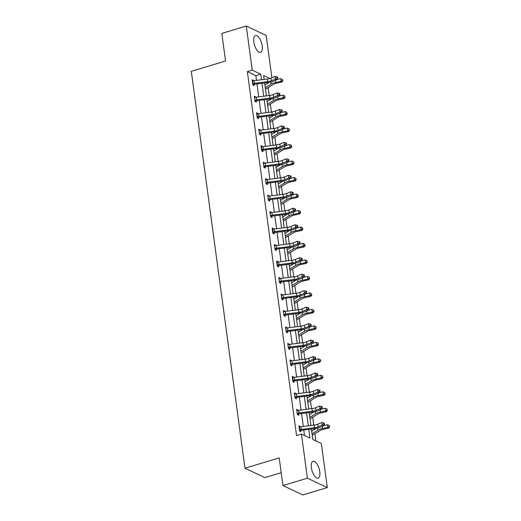 <?xml version="1.0" encoding="UTF-8"?>
<svg xmlns="http://www.w3.org/2000/svg" width="521" height="521" viewBox="0 0 521 521"><rect width="100%" height="100%" fill="white"/><g stroke="black" fill="none" stroke-linecap="round" stroke-linejoin="round"><path stroke-width="0.78" d="M311.376 467.715A8.779 3.686 -106.7 0 1 313.049 461.287A8.779 3.686 -106.7 0 1 319.77 471.681A8.779 3.686 -106.7 0 1 318.097 478.109A8.779 3.686 -106.7 0 1 311.376 467.715M253.818 41.973A8.779 3.686 -106.7 0 1 255.485 35.545A8.779 3.686 -106.7 0 1 262.206 45.939A8.779 3.686 -106.7 0 1 260.533 52.367A8.779 3.686 -106.7 0 1 253.818 41.973M281.21 472.703L264.87 477.607L244.968 468.21L191.305 71.305L225.547 61.022L221.816 33.396L246.277 26.05L266.172 35.448L271.89 77.733M315.908 440.929L314.931 433.7M314.365 429.538L314.248 428.672M313.772 425.136L312.698 417.223M312.138 413.055L312.02 412.189M311.545 408.653L310.47 400.74M309.91 396.579L309.793 395.713M309.311 392.176L308.243 384.257M307.683 380.096L307.566 379.229M307.084 375.693L306.016 367.78M305.456 363.619L305.339 362.753M304.857 359.216L303.789 351.297M303.222 347.136L303.105 346.27M302.629 342.733L301.561 334.821M300.995 330.659L300.877 329.786M300.402 326.25L299.334 318.338M298.767 314.176L298.65 313.31M298.175 309.774L297.1 301.861M296.54 297.699L296.423 296.827M295.948 293.29L294.873 285.378M294.313 281.216L294.196 280.35M293.714 276.814L292.646 268.901M292.086 264.733L291.968 263.867M291.486 260.331L290.418 252.418M289.858 248.256L289.741 247.39M289.259 243.854L288.191 235.935M287.625 231.773L287.507 230.907M287.032 227.371L285.964 219.458M285.397 215.297L285.28 214.431M284.805 210.894L283.737 202.975M283.17 198.814L283.053 197.947M282.577 194.411L281.503 186.498M280.943 182.337L280.826 181.464M280.35 177.928L279.276 170.015M278.715 165.854L278.598 164.988M278.116 161.451L277.048 153.539M276.488 149.371L276.371 148.505M275.889 144.968L274.821 137.056M274.261 132.894L274.144 132.028M273.662 128.492L272.594 120.572M272.027 116.411L271.91 115.545M271.434 112.008L270.366 104.096M269.8 99.934L269.683 99.068M269.207 95.532L268.139 87.613M267.573 83.451L267.455 82.585M311.408 429.037L312.821 439.47L321.346 443.495L327.305 487.604L307.41 478.2L301.444 434.097L309.969 438.122L308.784 429.369M307.41 478.2L282.949 485.552L302.844 494.95L327.305 487.604M296.794 410.359L298.005 409.994L296.657 409.363L297.374 414.644L298.722 415.276L298.559 414.091M298.005 409.994L298.058 410.392M292.34 377.399L293.551 377.035L292.203 376.396L292.919 381.678L294.261 382.316L294.105 381.131M293.551 377.035L293.603 377.432M287.885 344.44L289.09 344.075L287.748 343.437L288.458 348.718L289.806 349.357L289.643 348.171M289.09 344.075L289.142 344.472M283.424 311.473L284.635 311.115L283.294 310.477L284.004 315.759L285.352 316.397L285.189 315.212M284.635 311.115L284.687 311.506M278.969 278.514L280.181 278.155L278.833 277.517L279.549 282.799L280.891 283.437L280.734 282.245M280.181 278.155L280.233 278.546M274.515 245.554L275.72 245.189L274.378 244.557L275.095 249.839L276.436 250.471L276.273 249.285M275.72 245.189L275.778 245.586M270.054 212.594L271.265 212.229L269.924 211.598L270.633 216.879L271.982 217.511L271.819 216.326L270.933 217.016M271.265 212.229L271.317 212.627M265.599 179.634L266.811 179.27L265.463 178.638L266.179 183.92L267.52 184.551L267.364 183.366L266.478 184.056M266.811 179.27L266.863 179.667M261.145 146.675L262.356 146.31L261.008 145.672L261.724 150.96L263.066 151.591L262.91 150.406L262.024 151.097M262.356 146.31L262.408 146.707M256.684 113.715L257.895 113.35L256.553 112.712L257.263 117.993L258.611 118.632L258.449 117.446M257.895 113.35L257.947 113.747M252.229 80.748L253.44 80.39L252.092 79.752L252.809 85.034L254.157 85.672L253.994 84.487M253.44 80.39L253.493 80.788M304.531 435.556L303.782 430.007M303.3 426.471L301.555 413.524M301.073 409.988L299.328 397.048M298.846 393.511L297.094 380.564M296.618 377.028L294.866 364.088M294.391 360.552L292.639 347.605M292.164 344.068L290.412 331.128M289.936 327.592L288.185 314.645M287.703 311.109L285.957 298.162M285.475 294.625L283.73 281.685M283.248 278.149L281.496 265.202M281.021 261.666L279.269 248.725M278.794 245.189L277.042 232.242M276.566 228.706L274.814 215.766M274.339 212.229L272.587 199.282M272.105 195.746L270.36 182.799M269.878 179.263L268.133 166.323M267.651 162.786L265.899 149.84M265.423 146.303L263.672 133.363M263.196 129.827L261.444 116.88M260.969 113.344L259.217 100.403M258.742 96.867L256.99 83.92M256.508 80.384L255.87 75.649L247.345 71.624L296.553 435.563L301.444 434.097M254.456 97.232L255.668 96.867L254.326 96.235L255.036 101.517L256.384 102.149L256.221 100.963M255.668 96.867L255.72 97.264M258.917 130.191L260.122 129.827L258.781 129.195L259.497 134.477L260.839 135.108L260.676 133.923M260.122 129.827L260.181 130.224M263.372 163.151L264.583 162.793L263.235 162.155L263.952 167.436L265.293 168.075L265.137 166.883M264.583 162.793L264.635 163.184M267.827 196.111L269.038 195.753L267.69 195.115L268.406 200.396L269.754 201.034L269.591 199.849M269.038 195.753L269.09 196.15M272.288 229.077L273.492 228.712L272.151 228.074L272.861 233.356L274.209 233.994L274.046 232.809M273.492 228.712L273.545 229.11M276.742 262.037L277.954 261.672L276.605 261.034L277.322 266.316L278.663 266.954L278.507 265.769M277.954 261.672L278.006 262.07M281.197 294.997L282.408 294.632L281.06 294L281.776 299.282L283.118 299.914L282.962 298.728L282.076 299.419M282.408 294.632L282.46 295.029M285.651 327.956L286.863 327.592L285.521 326.96L286.231 332.242L287.579 332.873L287.416 331.688L286.53 332.378M286.863 327.592L286.915 327.989M290.112 360.916L291.317 360.552L289.976 359.92L290.692 365.201L292.034 365.833L291.871 364.648M291.317 360.552L291.376 360.949M294.567 393.876L295.778 393.511L294.43 392.88L295.147 398.161L296.488 398.799L296.332 397.608M295.778 393.511L295.83 393.909M299.021 426.836L300.233 426.478L298.891 425.839L299.601 431.121L300.949 431.759L300.786 430.567M300.233 426.478L300.285 426.868M282.949 485.552L279.21 457.926L244.968 468.21M247.345 71.624L252.236 70.159L246.277 26.05M269.878 78.489L263.613 75.532L264.14 79.413M264.616 82.95L266.368 95.89M266.843 99.426L268.595 112.373M269.07 115.909L270.822 128.85M271.298 132.386L273.05 145.333M273.532 148.869L275.277 161.81M275.759 165.346L277.511 178.293M277.986 181.829L279.738 194.776M280.213 198.312L281.965 211.252M282.441 214.789L284.192 227.736M284.668 231.272L286.42 244.212M286.902 247.749L288.647 260.695M289.129 264.232L290.874 277.172M291.356 280.708L293.108 293.655M293.584 297.191L295.335 310.138M295.811 313.675L297.563 326.615M298.038 330.151L299.79 343.098M300.265 346.634L302.017 359.575M302.499 363.111L304.244 376.058M304.726 379.594L306.472 392.534M306.954 396.071L308.706 409.018M309.181 412.554L310.933 425.501M261.516 79.746L260.76 74.184L252.236 70.159M308.308 425.833L306.556 412.886M306.081 409.35L304.329 396.409M303.854 392.873L302.102 379.926M301.62 376.39L299.875 363.45M299.393 359.913L297.647 346.966M297.165 343.43L295.414 330.49M294.938 326.954L293.186 314.007M292.711 310.47L290.959 297.524M290.484 293.987L288.732 281.047M288.256 277.511L286.504 264.564M286.022 261.028L284.277 248.087M283.795 244.551L282.05 231.604M281.568 228.068L279.816 215.127M279.341 211.591L277.589 198.644M277.113 195.108L275.362 182.161M274.886 178.625L273.134 165.685M272.659 162.148L270.907 149.201M270.425 145.665L268.68 132.725M268.198 129.188L266.452 116.242M265.97 112.705L264.219 99.765M263.743 96.229L261.991 83.282M255.87 75.649L260.76 74.184M276.827 76.906L275.075 76.424L270.998 78.098A5.627 1.804 172.3 0 1 267.397 78.997L254.098 80.69A3.94 1.263 -7.7 0 0 252.587 80.983L252.945 83.627A3.94 1.263 -7.7 0 1 254.456 83.334L267.755 81.634A5.627 1.804 172.3 0 0 271.356 80.742L275.433 79.062L275.075 76.424L277.563 77.088L276.827 76.906L276.964 77.961L277.706 78.143L277.563 77.088M276.964 77.961L275.433 79.062L277.289 79.518L273.206 81.198A8.44 2.709 -7.7 0 1 267.814 82.539L254.508 84.239A1.127 0.358 172.3 0 0 254.307 84.272L253.108 85.177M252.945 83.627L254.307 84.272M277.289 79.518L277.706 78.143M265.456 89.176A3.94 1.263 172.3 0 0 266.127 88.844L273.479 84.337A5.627 1.804 -7.7 0 1 276.599 83.217L281.841 82.097L281.079 81.309L275.83 82.435A8.44 2.709 172.3 0 0 271.154 84.115L265.261 87.73M282.597 80.455L282.454 79.4L282.597 80.455L281.079 81.309L280.721 78.671L277.322 79.4M269.507 82.266L264.902 85.086M280.721 78.671L282.454 79.4M282.903 80.768L281.841 82.097M254.88 100.332L255.173 100.104A3.94 1.263 -7.7 0 1 256.684 99.811L269.982 98.117A5.627 1.804 172.3 0 0 273.584 97.219L277.66 95.545L277.302 92.901L279.797 93.572L279.054 93.389L279.197 94.444L279.933 94.627L279.797 93.572M279.054 93.389L277.302 92.901L273.225 94.581A5.627 1.804 172.3 0 1 269.631 95.473L256.325 97.173A3.94 1.263 -7.7 0 0 254.815 97.466L254.482 97.42M279.197 94.444L277.66 95.545L279.517 96.001L275.433 97.674A8.44 2.709 -7.7 0 1 270.041 99.023L256.736 100.716A1.127 0.358 172.3 0 0 256.534 100.748L255.336 101.66M255.173 100.104L256.534 100.748M279.517 96.001L279.933 94.627M281.281 109.866L279.53 109.384L275.453 111.058A5.627 1.804 172.3 0 1 271.858 111.956L258.553 113.65A3.94 1.263 -7.7 0 0 257.042 113.943L257.4 116.587A3.94 1.263 -7.7 0 1 258.911 116.294L272.216 114.594A5.627 1.804 172.3 0 0 275.811 113.702L279.888 112.028L279.53 109.384L282.024 110.048L281.281 109.866L281.425 110.921L282.167 111.103L282.024 110.048M281.425 110.921L279.888 112.028L281.744 112.484L277.667 114.158A8.44 2.709 -7.7 0 1 272.268 115.499L258.97 117.199A1.127 0.358 172.3 0 0 258.761 117.232L257.563 118.137M257.4 116.587L258.761 117.232M281.744 112.484L282.167 111.103M267.69 105.659A3.94 1.263 172.3 0 0 268.354 105.327L275.707 100.82A5.627 1.804 -7.7 0 1 278.826 99.7L284.075 98.573L283.307 97.792L278.058 98.918A8.44 2.709 172.3 0 0 273.382 100.599L267.488 104.207M284.824 96.932L284.681 95.877L284.824 96.932L283.307 97.792L282.949 95.148L279.556 95.877M271.734 98.749L267.136 101.569M282.949 95.148L284.681 95.877M285.13 97.245L284.075 98.573M269.917 122.135A3.94 1.263 172.3 0 0 270.581 121.81L277.934 117.303A5.627 1.804 -7.7 0 1 281.053 116.176L286.303 115.056L285.534 114.268L280.285 115.395A8.44 2.709 172.3 0 0 275.609 117.082L269.722 120.69M287.051 113.415L286.908 112.36L287.051 113.415L285.534 114.268L285.176 111.631L281.783 112.36M273.968 115.226L269.364 118.046M285.176 111.631L286.908 112.36M287.358 113.728L286.303 115.056M259.334 133.291L259.627 133.063A3.94 1.263 -7.7 0 1 261.138 132.777L274.443 131.077A5.627 1.804 172.3 0 0 278.038 130.185L282.115 128.505L281.757 125.867L284.251 126.531L283.509 126.349L283.652 127.404L284.394 127.586L284.251 126.531M283.509 126.349L281.757 125.867L277.68 127.541A5.627 1.804 172.3 0 1 274.085 128.433L260.78 130.133A3.94 1.263 -7.7 0 0 259.269 130.426L258.944 130.38M283.652 127.404L282.115 128.505L283.971 128.961L279.894 130.641A8.44 2.709 -7.7 0 1 274.495 131.982L261.197 133.676A1.127 0.358 172.3 0 0 260.988 133.708L259.797 134.62M259.627 133.063L260.988 133.708M283.971 128.961L284.394 127.586M272.144 138.619A3.94 1.263 172.3 0 0 272.809 138.286L280.161 133.78A5.627 1.804 -7.7 0 1 283.281 132.66L288.53 131.533L287.761 130.751L282.512 131.878A8.44 2.709 172.3 0 0 277.836 133.558L271.949 137.166M289.279 129.898L289.135 128.837L289.279 129.898L287.761 130.751L287.403 128.114L284.01 128.837M276.195 131.709L271.591 134.529M287.403 128.114L289.135 128.837M289.585 130.211L288.53 131.533M285.736 142.826L283.991 142.344L279.907 144.024A5.627 1.804 172.3 0 1 276.312 144.916L263.007 146.616A3.94 1.263 -7.7 0 0 261.503 146.909L261.855 149.547A3.94 1.263 -7.7 0 1 263.365 149.253L276.671 147.56A5.627 1.804 172.3 0 0 280.265 146.661L284.342 144.988L283.991 142.344L286.478 143.008L285.736 142.826L285.879 143.887L286.622 144.07L286.478 143.008M285.879 143.887L284.342 144.988L286.198 145.444L282.121 147.117A8.44 2.709 -7.7 0 1 276.723 148.459L263.424 150.159A1.127 0.358 172.3 0 0 263.222 150.191L262.923 150.393M261.855 149.547L263.222 150.191M286.198 145.444L286.622 144.07M274.372 155.102A3.94 1.263 172.3 0 0 275.036 154.77L282.395 150.263A5.627 1.804 -7.7 0 1 285.508 149.136L290.757 148.016L289.989 147.235L284.74 148.355A8.44 2.709 172.3 0 0 280.064 150.041L274.176 153.649M291.506 146.375L291.363 145.32L291.506 146.375L289.989 147.235L289.63 144.591L286.237 145.32M278.422 148.185L273.818 151.005M289.63 144.591L291.363 145.32M291.819 146.688L290.757 148.016M263.789 166.251L264.088 166.03A3.94 1.263 -7.7 0 1 265.593 165.737L278.898 164.037A5.627 1.804 172.3 0 0 282.493 163.145L286.576 161.464L286.218 158.827L288.706 159.491L287.963 159.309L288.106 160.364L288.849 160.546L288.706 159.491M287.963 159.309L286.218 158.827L282.135 160.501A5.627 1.804 172.3 0 1 278.54 161.399L265.241 163.093A3.94 1.263 -7.7 0 0 263.73 163.386L263.398 163.34M288.106 160.364L286.576 161.464L288.426 161.92L284.349 163.601A8.44 2.709 -7.7 0 1 278.956 164.942L265.651 166.635A1.127 0.358 172.3 0 0 265.45 166.668L264.251 167.58M264.088 166.03L265.45 166.668M288.426 161.92L288.849 160.546M276.599 171.578A3.94 1.263 172.3 0 0 277.27 171.246L284.622 166.74A5.627 1.804 -7.7 0 1 287.735 165.619L292.984 164.493L292.216 163.711L286.973 164.838A8.44 2.709 172.3 0 0 282.297 166.518L276.404 170.133M293.74 162.858L293.597 161.797L293.74 162.858L292.216 163.711L291.864 161.074L288.465 161.797M280.65 164.669L276.045 167.488M291.864 161.074L293.597 161.797M294.046 163.171L292.984 164.493M266.016 182.728L266.316 182.506A3.94 1.263 -7.7 0 1 267.827 182.213L281.125 180.52A5.627 1.804 172.3 0 0 284.72 179.621L288.803 177.948L288.445 175.303L290.933 175.968L290.19 175.785L290.334 176.847L291.076 177.029L290.933 175.968M290.19 175.785L288.445 175.303L284.368 176.984A5.627 1.804 172.3 0 1 280.767 177.876L267.468 179.576A3.94 1.263 -7.7 0 0 265.957 179.869L265.625 179.823M290.334 176.847L288.803 177.948L290.659 178.403L286.576 180.077A8.44 2.709 -7.7 0 1 281.184 181.419L267.879 183.118A1.127 0.358 172.3 0 0 267.677 183.151L267.384 183.353M266.316 182.506L267.677 183.151M290.659 178.403L291.076 177.029M278.826 188.061A3.94 1.263 172.3 0 0 279.497 187.729L286.85 183.223A5.627 1.804 -7.7 0 1 289.969 182.103L295.212 180.976L294.443 180.194L289.201 181.315A8.44 2.709 172.3 0 0 284.525 183.001L278.631 186.609M295.967 179.335L295.824 178.28L295.967 179.335L294.443 180.194L294.091 177.55L290.692 178.28M282.877 181.145L278.273 183.972M294.091 177.55L295.824 178.28M296.273 179.647L295.212 180.976M268.25 199.211L268.543 198.989A3.94 1.263 -7.7 0 1 270.054 198.696L283.352 196.997A5.627 1.804 172.3 0 0 286.954 196.104L291.031 194.424L290.672 191.787L293.16 192.451L292.424 192.269L292.561 193.324L293.303 193.506L293.16 192.451M292.424 192.269L290.672 191.787L286.596 193.46A5.627 1.804 172.3 0 1 282.994 194.359L269.696 196.052A3.94 1.263 -7.7 0 0 268.185 196.345L267.853 196.3M292.561 193.324L291.031 194.424L292.887 194.88L288.803 196.56A8.44 2.709 -7.7 0 1 283.411 197.902L270.106 199.602A1.127 0.358 172.3 0 0 269.904 199.634L268.706 200.539M268.543 198.989L269.904 199.634M292.887 194.88L293.303 193.506M281.053 204.538A3.94 1.263 172.3 0 0 281.724 204.206L289.077 199.699A5.627 1.804 -7.7 0 1 292.196 198.579L297.439 197.452L296.677 196.671L291.428 197.798A8.44 2.709 172.3 0 0 286.752 199.478L280.858 203.092M298.194 195.818L298.051 194.763L298.194 195.818L296.677 196.671L296.319 194.033L292.919 194.763M285.104 197.628L280.5 200.448M296.319 194.033L298.051 194.763M298.5 196.13L297.439 197.452M270.477 215.694L270.77 215.466A3.94 1.263 -7.7 0 1 272.281 215.173L285.58 213.48A5.627 1.804 172.3 0 0 289.181 212.581L293.258 210.907L292.9 208.263L295.394 208.934L294.652 208.752L294.795 209.807L295.537 209.989L295.394 208.934M294.652 208.752L292.9 208.263L288.823 209.943A5.627 1.804 172.3 0 1 285.228 210.836L271.923 212.535A3.94 1.263 -7.7 0 0 270.412 212.829L270.08 212.783M294.795 209.807L293.258 210.907L295.114 211.363L291.031 213.037A8.44 2.709 -7.7 0 1 285.638 214.385L272.333 216.078A1.127 0.358 172.3 0 0 272.131 216.111L271.838 216.313M270.77 215.466L272.131 216.111M295.114 211.363L295.537 209.989M283.287 221.021A3.94 1.263 172.3 0 0 283.952 220.689L291.304 216.182A5.627 1.804 -7.7 0 1 294.424 215.062L299.673 213.936L298.904 213.154L293.655 214.281A8.44 2.709 172.3 0 0 288.979 215.961L283.085 219.569M300.422 212.294L300.278 211.239L300.422 212.294L298.904 213.154L298.546 210.51L295.153 211.239M287.332 214.111L282.734 216.931M298.546 210.51L300.278 211.239M300.728 212.607L299.673 213.936M296.879 225.228L295.127 224.746L291.05 226.42A5.627 1.804 172.3 0 1 287.455 227.319L274.15 229.012A3.94 1.263 -7.7 0 0 272.639 229.305L272.997 231.949A3.94 1.263 -7.7 0 1 274.508 231.656L287.813 229.956A5.627 1.804 172.3 0 0 291.408 229.064L295.485 227.384L295.127 224.746L297.621 225.411L296.879 225.228L297.022 226.283L297.765 226.466L297.621 225.411M297.022 226.283L295.485 227.384L297.341 227.846L293.264 229.52A8.44 2.709 -7.7 0 1 287.866 230.862L274.567 232.561A1.127 0.358 172.3 0 0 274.359 232.594L273.16 233.499M272.997 231.949L274.359 232.594M297.341 227.846L297.765 226.466M274.932 248.654L275.225 248.426A3.94 1.263 -7.7 0 1 276.736 248.139L290.041 246.44A5.627 1.804 172.3 0 0 293.636 245.547L297.712 243.867L297.361 241.23L299.849 241.894L299.106 241.711L299.249 242.766L299.992 242.949L299.849 241.894M299.106 241.711L297.361 241.23L293.277 242.903A5.627 1.804 172.3 0 1 289.683 243.795L276.377 245.495A3.94 1.263 -7.7 0 0 274.873 245.788L274.541 245.743M299.249 242.766L297.712 243.867L299.568 244.323L295.492 246.003A8.44 2.709 -7.7 0 1 290.093 247.345L276.794 249.038A1.127 0.358 172.3 0 0 276.586 249.071L275.394 249.982M275.225 248.426L276.586 249.071M299.568 244.323L299.992 242.949M301.333 258.188L299.588 257.706L295.505 259.386A5.627 1.804 172.3 0 1 291.91 260.279L278.605 261.978A3.94 1.263 -7.7 0 0 277.1 262.265L277.452 264.909A3.94 1.263 -7.7 0 1 278.963 264.616L292.268 262.923A5.627 1.804 172.3 0 0 295.863 262.024L299.94 260.35L299.588 257.706L302.076 258.37L301.333 258.188L301.477 259.25L302.219 259.432L302.076 258.37M301.477 259.25L299.94 260.35L301.796 260.806L297.719 262.48A8.44 2.709 -7.7 0 1 292.32 263.821L279.022 265.521A1.127 0.358 172.3 0 0 278.82 265.554L277.621 266.459M277.452 264.909L278.82 265.554M301.796 260.806L302.219 259.432M279.386 281.614L279.686 281.392A3.94 1.263 -7.7 0 1 281.19 281.099L294.495 279.399A5.627 1.804 172.3 0 0 298.09 278.507L302.173 276.827L301.815 274.189L304.303 274.854L303.561 274.671L303.704 275.726L304.446 275.909L304.303 274.854M303.561 274.671L301.815 274.189L297.732 275.863A5.627 1.804 172.3 0 1 294.137 276.762L280.839 278.455A3.94 1.263 -7.7 0 0 279.328 278.748L278.995 278.702M303.704 275.726L302.173 276.827L304.023 277.283L299.946 278.963A8.44 2.709 -7.7 0 1 294.554 280.305L281.249 281.998A1.127 0.358 172.3 0 0 281.047 282.03L279.849 282.942M279.686 281.392L281.047 282.03M304.023 277.283L304.446 275.909M281.614 298.09L281.913 297.869A3.94 1.263 -7.7 0 1 283.424 297.576L296.723 295.882A5.627 1.804 172.3 0 0 300.317 294.984L304.401 293.31L304.043 290.666L306.53 291.33L305.788 291.148L305.931 292.209L306.674 292.392L306.53 291.33M305.788 291.148L304.043 290.666L299.966 292.346A5.627 1.804 172.3 0 1 296.364 293.238L283.066 294.938A3.94 1.263 -7.7 0 0 281.555 295.231L281.223 295.186M305.931 292.209L304.401 293.31L306.257 293.766L302.173 295.44A8.44 2.709 -7.7 0 1 296.781 296.781L283.476 298.481A1.127 0.358 172.3 0 0 283.274 298.513L282.981 298.715M281.913 297.869L283.274 298.513M306.257 293.766L306.674 292.392M283.847 314.573L284.14 314.352A3.94 1.263 -7.7 0 1 285.651 314.059L298.95 312.359A5.627 1.804 172.3 0 0 302.551 311.467L306.628 309.787L306.27 307.149L308.758 307.813L308.022 307.631L308.158 308.686L308.901 308.868L308.758 307.813M308.022 307.631L306.27 307.149L302.193 308.823A5.627 1.804 172.3 0 1 298.592 309.721L285.293 311.415A3.94 1.263 -7.7 0 0 283.782 311.708L283.45 311.662L283.86 314.56M308.158 308.686L306.628 309.787L308.484 310.242L304.401 311.923A8.44 2.709 -7.7 0 1 299.008 313.264L285.703 314.964A1.127 0.358 172.3 0 0 285.501 314.997L284.303 315.902M284.14 314.352L285.501 314.997M308.484 310.242L308.901 308.868M286.075 331.056L286.368 330.828A3.94 1.263 -7.7 0 1 287.879 330.535L301.177 328.842A5.627 1.804 172.3 0 0 304.778 327.943L308.855 326.27L308.497 323.626L310.991 324.296L310.249 324.114L310.392 325.169L311.135 325.351L310.991 324.296M310.249 324.114L308.497 323.626L304.42 325.306A5.627 1.804 172.3 0 1 300.825 326.198L287.52 327.898A3.94 1.263 -7.7 0 0 286.009 328.191L285.677 328.145M310.392 325.169L308.855 326.27L310.711 326.726L306.628 328.399A8.44 2.709 -7.7 0 1 301.236 329.747L287.937 331.441A1.127 0.358 172.3 0 0 287.729 331.473L287.436 331.675M286.368 330.828L287.729 331.473M310.711 326.726L311.135 325.351M288.302 347.533L288.595 347.312A3.94 1.263 -7.7 0 1 290.106 347.019L303.411 345.319A5.627 1.804 172.3 0 0 307.006 344.427L311.083 342.746L310.724 340.109L313.219 340.773L312.476 340.591L312.62 341.646L313.362 341.828L313.219 340.773M312.476 340.591L310.724 340.109L306.648 341.783A5.627 1.804 172.3 0 1 303.053 342.681L289.748 344.374A3.94 1.263 -7.7 0 0 288.237 344.668L287.905 344.622M312.62 341.646L311.083 342.746L312.939 343.202L308.862 344.882A8.44 2.709 -7.7 0 1 303.463 346.224L290.164 347.924A1.127 0.358 172.3 0 0 289.956 347.956L288.758 348.862M288.595 347.312L289.956 347.956M312.939 343.202L313.362 341.828M290.529 364.016L290.822 363.788A3.94 1.263 -7.7 0 1 292.333 363.502L305.638 361.802A5.627 1.804 172.3 0 0 309.233 360.903L313.31 359.23L312.958 356.585L315.446 357.256L314.704 357.074L314.847 358.129L315.589 358.311L315.446 357.256M314.704 357.074L312.958 356.585L308.875 358.266A5.627 1.804 172.3 0 1 305.28 359.158L291.975 360.858A3.94 1.263 -7.7 0 0 290.471 361.151L290.138 361.105M314.847 358.129L313.31 359.23L315.166 359.685L311.089 361.359A8.44 2.709 -7.7 0 1 305.69 362.707L292.392 364.4A1.127 0.358 172.3 0 0 292.183 364.433L290.992 365.345M290.822 363.788L292.183 364.433M315.166 359.685L315.589 358.311M316.931 373.55L315.185 373.069L311.102 374.742A5.627 1.804 172.3 0 1 307.507 375.641L294.209 377.341A3.94 1.263 -7.7 0 0 292.698 377.627L293.056 380.271A3.94 1.263 -7.7 0 1 294.56 379.978L307.865 378.279A5.627 1.804 172.3 0 0 311.46 377.386L315.544 375.713L315.185 373.069L317.673 373.733L316.931 373.55L317.074 374.606L317.817 374.788L317.673 373.733M317.074 374.606L315.544 375.713L317.393 376.169L313.316 377.842A8.44 2.709 -7.7 0 1 307.918 379.184L294.619 380.884A1.127 0.358 172.3 0 0 294.417 380.916L293.219 381.821M293.056 380.271L294.417 380.916M317.393 376.169L317.817 374.788M285.515 237.498A3.94 1.263 172.3 0 0 286.179 237.172L293.531 232.666A5.627 1.804 -7.7 0 1 296.651 231.539L301.9 230.419L301.131 229.631L295.882 230.757A8.44 2.709 172.3 0 0 291.206 232.438L285.319 236.052M302.649 228.778L302.506 227.723L302.649 228.778L301.131 229.631L300.773 226.993L297.38 227.723M289.565 230.588L284.961 233.408M300.773 226.993L302.506 227.723M302.955 229.09L301.9 230.419M287.742 253.981A3.94 1.263 172.3 0 0 288.406 253.649L295.765 249.142A5.627 1.804 -7.7 0 1 298.878 248.022L304.127 246.895L303.359 246.114L298.11 247.241A8.44 2.709 172.3 0 0 293.434 248.921L287.546 252.529M304.876 245.254L304.733 244.199L304.876 245.254L303.359 246.114L303.001 243.47L299.608 244.199M291.793 247.071L287.188 249.891M303.001 243.47L304.733 244.199M305.182 245.573L304.127 246.895M289.969 270.464A3.94 1.263 172.3 0 0 290.633 270.132L297.992 265.625A5.627 1.804 -7.7 0 1 301.105 264.499L306.355 263.379L305.586 262.597L300.337 263.717A8.44 2.709 172.3 0 0 295.661 265.404L289.774 269.012M307.103 261.737L306.96 260.682L307.103 261.737L305.586 262.597L305.228 259.953L301.835 260.682M294.02 263.548L289.416 266.368M305.228 259.953L306.96 260.682M307.416 262.05L306.355 263.379M292.196 286.941A3.94 1.263 172.3 0 0 292.867 286.609L300.22 282.102A5.627 1.804 -7.7 0 1 303.333 280.982L308.582 279.855L307.813 279.074L302.571 280.2A8.44 2.709 172.3 0 0 297.895 281.881L292.001 285.495M309.337 278.221L309.194 277.159L309.337 278.221L307.813 279.074L307.462 276.436L304.062 277.159M296.247 280.031L291.643 282.851M307.462 276.436L309.194 277.159M309.643 278.533L308.582 279.855M294.424 303.424A3.94 1.263 172.3 0 0 295.094 303.092L302.447 298.585A5.627 1.804 -7.7 0 1 305.566 297.465L310.809 296.338L310.047 295.557L304.798 296.677A8.44 2.709 172.3 0 0 300.122 298.364L294.228 301.972M311.565 294.697L311.421 293.642L311.565 294.697L310.047 295.557L309.689 292.913L306.289 293.642M298.474 296.508L293.87 299.334M309.689 292.913L311.421 293.642M311.871 295.01L310.809 296.338M296.651 319.901A3.94 1.263 172.3 0 0 297.322 319.568L304.674 315.062A5.627 1.804 -7.7 0 1 307.794 313.942L313.036 312.815L312.274 312.033L307.025 313.16A8.44 2.709 172.3 0 0 302.349 314.84L296.456 318.455M313.792 311.18L313.649 310.125L313.792 311.18L312.274 312.033L311.916 309.396L308.517 310.119M300.702 312.991L296.104 315.811M311.916 309.396L313.649 310.125M314.098 311.493L313.036 312.815M298.885 336.384A3.94 1.263 172.3 0 0 299.549 336.052L306.902 331.545A5.627 1.804 -7.7 0 1 310.021 330.425L315.27 329.298L314.502 328.517L309.253 329.643A8.44 2.709 172.3 0 0 304.577 331.323L298.683 334.931M316.019 327.657L315.876 326.602L316.019 327.657L314.502 328.517L314.143 325.872L310.75 326.602M302.935 329.474L298.331 332.294M314.143 325.872L315.876 326.602M316.325 327.97L315.27 329.298M301.112 352.86A3.94 1.263 172.3 0 0 301.776 352.535L309.129 348.028A5.627 1.804 -7.7 0 1 312.248 346.901L317.497 345.781L316.729 344.993L311.48 346.12A8.44 2.709 172.3 0 0 306.804 347.8L300.917 351.415M318.246 344.14L318.103 343.085L318.246 344.14L316.729 344.993L316.371 342.356L312.978 343.085M305.163 345.951L300.558 348.77M316.371 342.356L318.103 343.085M318.552 344.453L317.497 345.781M303.339 369.343A3.94 1.263 172.3 0 0 304.004 369.011L311.363 364.505A5.627 1.804 -7.7 0 1 314.476 363.384L319.725 362.258L318.956 361.476L313.707 362.603A8.44 2.709 172.3 0 0 309.031 364.283L303.144 367.891M320.474 360.617L320.33 359.562L320.474 360.617L318.956 361.476L318.598 358.832L315.205 359.562M307.39 362.434L302.786 365.254M318.598 358.832L320.33 359.562M320.78 360.936L319.725 362.258M305.566 385.82A3.94 1.263 172.3 0 0 306.231 385.494L313.59 380.988A5.627 1.804 -7.7 0 1 316.703 379.861L321.952 378.741L321.183 377.959L315.941 379.08A8.44 2.709 172.3 0 0 311.265 380.766L305.371 384.374M322.701 377.1L322.558 376.045L322.701 377.1L321.183 377.959L320.825 375.315L317.432 376.045M309.617 378.91L305.013 381.73M320.825 375.315L322.558 376.045M323.013 377.412L321.952 378.741M294.984 396.976L295.283 396.755A3.94 1.263 -7.7 0 1 296.788 396.461L310.093 394.762A5.627 1.804 172.3 0 0 313.688 393.869L317.771 392.189L317.413 389.552L319.901 390.216L319.158 390.034L319.301 391.089L320.044 391.271L319.901 390.216M319.158 390.034L317.413 389.552L313.329 391.225A5.627 1.804 172.3 0 1 309.735 392.118L296.436 393.817A3.94 1.263 -7.7 0 0 294.925 394.11L294.593 394.065M319.301 391.089L317.771 392.189L319.62 392.645L315.544 394.325A8.44 2.709 -7.7 0 1 310.151 395.667L296.846 397.36A1.127 0.358 172.3 0 0 296.644 397.393L295.446 398.305M295.283 396.755L296.644 397.393M319.62 392.645L320.044 391.271M307.794 402.303A3.94 1.263 172.3 0 0 308.465 401.971L315.817 397.464A5.627 1.804 -7.7 0 1 318.93 396.344L324.179 395.218L323.411 394.436L318.168 395.563A8.44 2.709 172.3 0 0 313.492 397.243L307.598 400.857M324.935 393.583L324.791 392.521L324.935 393.583L323.411 394.436L323.059 391.799L319.66 392.521M311.845 395.393L307.24 398.213M323.059 391.799L324.791 392.521M325.241 393.896L324.179 395.218M297.211 413.453L297.511 413.231A3.94 1.263 -7.7 0 1 299.021 412.938L312.32 411.245A5.627 1.804 172.3 0 0 315.915 410.346L319.998 408.672L319.64 406.028L322.128 406.693L321.385 406.51L321.529 407.572L322.271 407.754L322.128 406.693M321.385 406.51L319.64 406.028L315.563 407.709A5.627 1.804 172.3 0 1 311.962 408.601L298.663 410.301A3.94 1.263 -7.7 0 0 297.152 410.594L296.82 410.548M321.529 407.572L319.998 408.672L321.854 409.128L317.771 410.802A8.44 2.709 -7.7 0 1 312.379 412.144L299.074 413.843A1.127 0.358 172.3 0 0 298.872 413.876L297.673 414.781M297.511 413.231L298.872 413.876M321.854 409.128L322.271 407.754M310.021 418.786A3.94 1.263 172.3 0 0 310.692 418.454L318.044 413.948A5.627 1.804 -7.7 0 1 321.164 412.827L326.406 411.701L325.645 410.919L320.395 412.039A8.44 2.709 172.3 0 0 315.719 413.726L309.826 417.334M327.162 410.06L327.019 409.005L327.162 410.06L325.645 410.919L325.286 408.275L321.887 409.005M314.072 411.87L309.467 414.696M325.286 408.275L327.019 409.005M327.468 410.372L326.406 411.701M323.619 422.993L321.867 422.511L317.79 424.185A5.627 1.804 172.3 0 1 314.189 425.084L300.891 426.777A3.94 1.263 -7.7 0 0 299.38 427.07L299.738 429.714A3.94 1.263 -7.7 0 1 301.249 429.421L314.547 427.721A5.627 1.804 172.3 0 0 318.149 426.829L322.225 425.149L321.867 422.511L324.355 423.176L323.619 422.993L323.762 424.048L324.498 424.231L324.355 423.176M323.762 424.048L322.225 425.149L324.082 425.605L319.998 427.285A8.44 2.709 -7.7 0 1 314.606 428.627L301.301 430.326A1.127 0.358 172.3 0 0 301.099 430.353L299.901 431.264M299.738 429.714L301.099 430.353M324.082 425.605L324.498 424.231M312.248 435.263A3.94 1.263 172.3 0 0 312.919 434.931L320.272 430.424A5.627 1.804 -7.7 0 1 323.391 429.304L328.64 428.177L327.872 427.396L322.623 428.522A8.44 2.709 172.3 0 0 317.947 430.203L312.053 433.817M329.389 426.543L329.246 425.488L329.389 426.543L327.872 427.396L327.514 424.758L324.114 425.481M316.299 428.353L311.701 431.173M327.514 424.758L329.246 425.488M329.695 426.855L328.64 428.177M267.397 78.997L267.755 81.634M270.998 78.098L271.356 80.742M254.098 80.69L254.456 83.334M275.83 82.435L275.531 80.241M271.154 84.115L270.861 81.96M254.502 97.42L254.893 100.312M269.631 95.473L269.982 98.117M273.225 94.581L273.584 97.219M256.325 97.173L256.684 99.811M271.858 111.956L272.216 114.594M275.453 111.058L275.811 113.702M258.553 113.65L258.911 116.294M278.058 98.918L277.758 96.724M273.382 100.599L273.089 98.443M280.285 115.395L279.992 113.2M275.609 117.082L275.316 114.92M258.963 130.38L259.354 133.278M274.085 128.433L274.443 131.077M277.68 127.541L278.038 130.185M260.78 130.133L261.138 132.777M282.512 131.878L282.219 129.683M277.836 133.558L277.55 131.403M276.312 144.916L276.671 147.56M279.907 144.024L280.265 146.661M263.007 146.616L263.365 149.253M284.74 148.355L284.446 146.16M280.064 150.041L279.777 147.879M263.418 163.347L263.808 166.238M278.54 161.399L278.898 164.037M282.135 160.501L282.493 163.145M265.241 163.093L265.593 165.737M286.973 164.838L286.674 162.643M282.297 166.518L282.004 164.362M265.645 179.823L266.036 182.715M280.767 177.876L281.125 180.52M284.368 176.984L284.72 179.621M267.468 179.576L267.827 182.213M289.201 181.315L288.901 179.126M284.525 183.001L284.232 180.846M267.872 196.306L268.263 199.198M282.994 194.359L283.352 196.997M286.596 193.46L286.954 196.104M269.696 196.052L270.054 198.696M291.428 197.798L291.128 195.603M286.752 199.478L286.459 197.322M270.099 212.783L270.49 215.674M285.228 210.836L285.58 213.48M288.823 209.943L289.181 212.581M271.923 212.535L272.281 215.173M293.655 214.281L293.356 212.086M288.979 215.961L288.686 213.805M287.455 227.319L287.813 229.956M291.05 226.42L291.408 229.064M274.15 229.012L274.508 231.656M274.56 245.743L274.951 248.641M289.683 243.795L290.041 246.44M293.277 242.903L293.636 245.547M276.377 245.495L276.736 248.139M291.91 260.279L292.268 262.923M295.505 259.386L295.863 262.024M278.605 261.978L278.963 264.616M279.015 278.709L279.406 281.601M294.137 276.762L294.495 279.399M297.732 275.863L298.09 278.507M280.839 278.455L281.19 281.099M281.242 295.186L281.633 298.077M296.364 293.238L296.723 295.882M299.966 292.346L300.317 294.984M283.066 294.938L283.424 297.576M298.592 309.721L298.95 312.359M302.193 308.823L302.551 311.467M285.293 311.415L285.651 314.059M285.697 328.145L286.094 331.037M300.825 326.198L301.177 328.842M304.42 325.306L304.778 327.943M287.52 327.898L287.879 330.535M287.931 344.628L288.321 347.52M303.053 342.681L303.411 345.319M306.648 341.783L307.006 344.427M289.748 344.374L290.106 347.019M290.158 361.105L290.549 363.997M305.28 359.158L305.638 361.802M308.875 358.266L309.233 360.903M291.975 360.858L292.333 363.502M307.507 375.641L307.865 378.279M311.102 374.742L311.46 377.386M294.209 377.341L294.56 379.978M295.882 230.757L295.589 228.563M291.206 232.438L290.913 230.282M298.11 247.241L297.817 245.046M293.434 248.921L293.147 246.765M300.337 263.717L300.044 261.522M295.661 265.404L295.374 263.242M302.571 280.2L302.271 278.006M297.895 281.881L297.602 279.725M304.798 296.677L304.498 294.482M300.122 298.364L299.829 296.208M307.025 313.16L306.726 310.965M302.349 314.84L302.056 312.685M309.253 329.643L308.96 327.449M304.577 331.323L304.284 329.168M311.48 346.12L311.187 343.925M306.804 347.8L306.511 345.644M313.707 362.603L313.414 360.408M309.031 364.283L308.745 362.128M315.941 379.08L315.641 376.885M311.265 380.766L310.972 378.604M294.612 394.071L295.003 396.963M309.735 392.118L310.093 394.762M313.329 391.225L313.688 393.869M296.436 393.817L296.788 396.461M318.168 395.563L317.869 393.368M313.492 397.243L313.199 395.087M296.84 410.548L297.231 413.44M311.962 408.601L312.32 411.245M315.563 407.709L315.915 410.346M298.663 410.301L299.021 412.938M320.395 412.039L320.096 409.845M315.719 413.726L315.426 411.57M314.189 425.084L314.547 427.721M317.79 424.185L318.149 426.829M300.891 426.777L301.249 429.421M322.623 428.522L322.323 426.328M317.947 430.203L317.654 428.047"/></g></svg>
